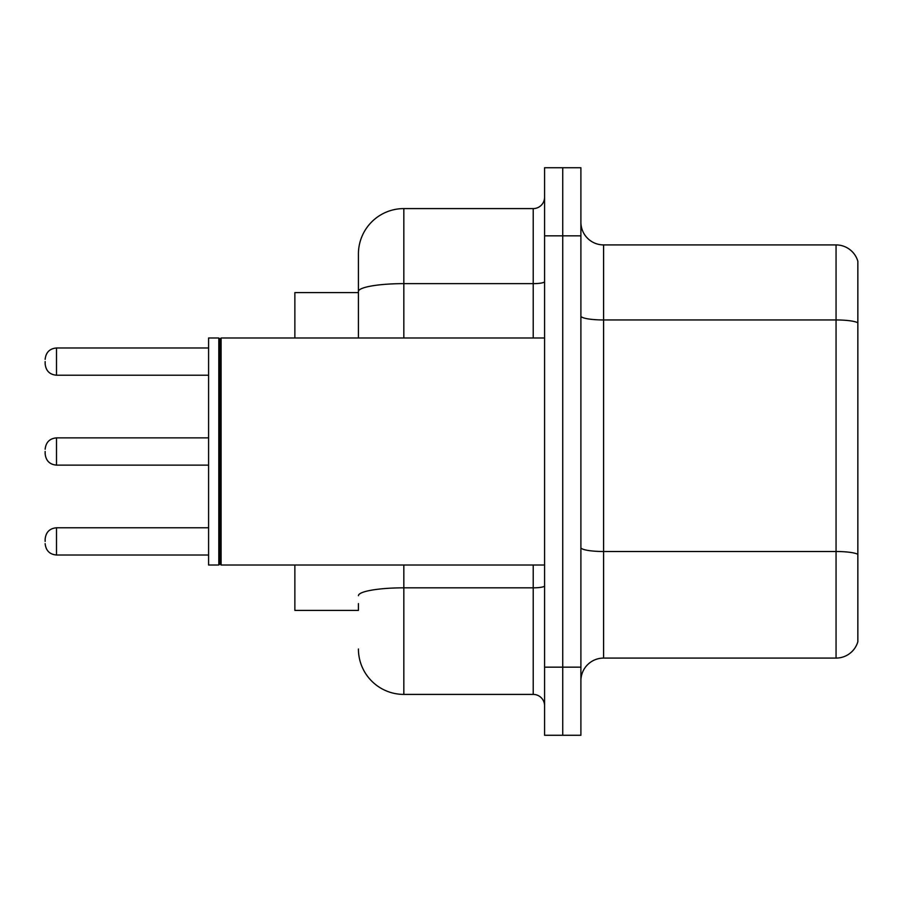 <?xml version="1.0" encoding="UTF-8"?>
<svg xmlns="http://www.w3.org/2000/svg" width="903" height="903" viewBox="0 0 903 903"><rect width="100%" height="100%" fill="white"/><g stroke="black" fill="none" stroke-linecap="round" stroke-linejoin="round"><path stroke-width="1.35" d="M294.863 610.405L358.423 610.405L294.863 610.405L294.863 565.007M358.423 335.25L358.423 278.971L358.423 292.595L294.863 292.595L294.863 337.993M857.85 567.276L857.85 639.922L857.85 567.276M580.9 680.783A22.699 22.699 0 0 1 603.599 658.084L836.054 658.084L836.054 244.916L603.599 244.916A22.699 22.699 0 0 1 580.9 222.217A22.699 22.699 0 0 0 603.599 244.916L603.599 658.084M562.738 667.159L562.738 735.268L580.9 735.268L580.9 667.159L562.738 667.159L562.738 735.268L544.577 735.268L544.577 667.159L562.738 667.159L562.738 235.841L562.738 667.159M544.577 667.159L544.577 167.732L562.738 167.732L562.738 235.841L562.738 167.732L580.9 167.732L580.9 667.159M857.85 261.26A22.699 22.699 0 0 0 836.054 244.916A22.699 22.699 0 0 1 857.85 261.26L857.85 641.74A22.699 22.699 0 0 1 836.054 658.084M857.85 641.74L857.85 639.922M857.85 323.105L857.85 554.656M358.423 610.405L358.423 603.599M403.833 565.007L403.833 694.407L533.221 694.407L533.221 565.007M358.423 337.993L358.423 254.003A45.398 45.398 0 0 1 403.833 208.593L533.221 208.593A11.355 11.355 0 0 0 544.577 197.249M358.423 254.003L358.423 278.971M544.577 705.751A11.355 11.355 0 0 0 533.221 694.407M403.833 694.407A45.398 45.398 0 0 1 358.423 648.997M221.088 565.007L219.948 563.867L219.948 339.133L221.088 337.993L221.088 565.007L544.577 565.007M218.808 565.007L208.593 565.007L208.593 337.993L218.808 337.993L218.808 565.007L219.948 563.867M45.15 541.394L45.15 539.125L45.15 541.394M45.15 451.5L45.15 453.769L45.15 451.5M45.15 361.606L45.15 363.875L45.15 361.606M857.85 322.8A22.699 3.939 180 0 0 836.054 319.955L603.599 319.955A22.699 3.939 0 0 1 580.9 316.016M857.85 554.34A22.699 3.939 180 0 0 836.054 551.507L603.599 551.507A22.699 3.939 -0 0 1 580.9 547.568M580.9 235.841L544.577 235.841M544.577 585.855A11.355 1.975 0 0 1 533.221 587.83L403.833 587.83A45.398 7.879 180 0 0 358.423 595.709M403.833 208.593L403.833 283.632L533.221 283.632L533.221 208.593M358.423 291.522A45.398 7.879 180 0 1 403.833 283.632L403.833 337.993M533.221 337.993L533.221 283.632A11.355 1.975 0 0 0 544.577 281.668M45.15 539.125C45.884 532.172 49.665 528.39 56.505 527.781L56.505 555.018L208.593 555.018M208.593 437.876L56.505 437.876L56.505 465.124C49.665 464.514 45.884 460.722 45.15 453.769M208.593 347.982L56.505 347.982L56.505 375.219C49.665 374.61 45.884 370.828 45.15 363.875M219.948 339.133L218.808 337.993M221.088 337.993L544.577 337.993M56.505 527.781L208.593 527.781M56.505 555.018C49.665 554.408 45.884 550.627 45.15 543.662M56.505 465.124L208.593 465.124M56.505 437.876C49.665 438.486 45.884 442.278 45.15 449.231M56.505 375.219L208.593 375.219M56.505 347.982C49.665 348.592 45.884 352.373 45.15 359.338"/></g></svg>
